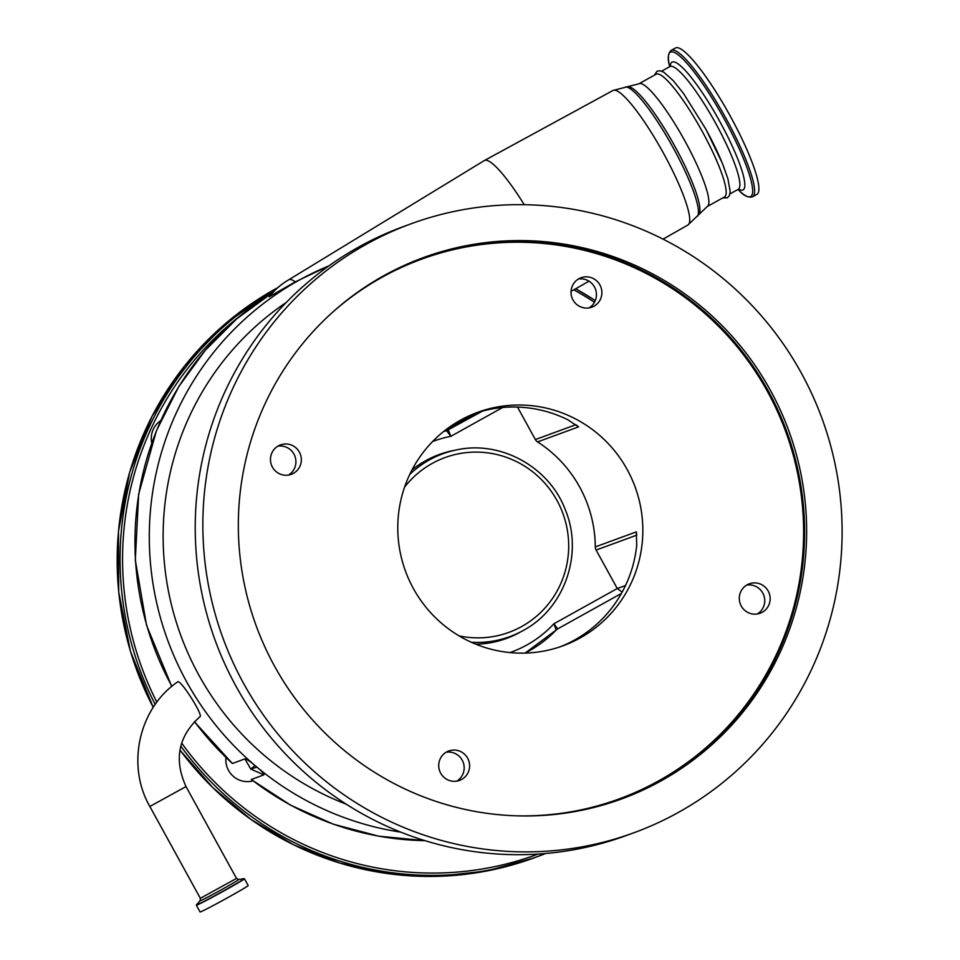 <?xml version="1.0" encoding="UTF-8"?>
<svg xmlns="http://www.w3.org/2000/svg" width="960" height="960" viewBox="0 0 960 960"><rect width="100%" height="100%" fill="white"/><g stroke="black" fill="none" stroke-linecap="round" stroke-linejoin="round"><path stroke-width="1.44" d="M248.196 885.552A27.456 0.756 151.2 0 1 228.756 897.084A27.456 0.756 151.2 0 1 200.088 912L196.356 905.22A27.456 0.756 151.2 0 0 225.024 890.304A27.456 0.756 151.2 0 0 244.476 878.772L248.196 885.552M177.444 682.044L177.732 681.84C180.888 679.572 204.288 716.688 199.776 716.82M194.508 721.56A296.136 291.36 69.9 0 0 232.404 763.488L244.932 758.892C246.492 758.952 249.852 761.16 255 765.504A296.136 291.36 69.9 0 0 256.944 767.148C262.08 771.444 264.396 774 263.868 774.828L251.292 779.556L290.64 805.2L333.456 824.232L378.648 836.16L425.088 840.684M329.1 265.764L295.26 281.892L269.196 296.748A69.168 69.168 0 0 1 288.792 279.768A69.156 12.216 -119.1 0 0 288.768 279.78L484.296 160.584A78.288 13.836 -119.1 0 1 484.404 160.524A78.288 13.836 -119.1 0 1 524.232 204.696M295.26 281.892A69.156 12.216 -119.1 0 0 288.804 279.756M272.988 292.332L236.868 318.708L205.212 350.376L178.764 386.628L156.396 430.788L138.66 494.172L135.312 560.1L146.532 625.284L171.732 686.448M160.728 420.636A21.612 21.264 69.9 0 0 151.752 443.04M232.404 763.488L194.376 721.704M255 765.504L250.788 769.092L244.932 758.892M263.868 774.828L250.788 769.092L256.944 767.148M252.984 780.864A21.612 21.264 -110.1 0 1 225.936 757.62M638.892 83.796A70.248 12.408 -119.1 0 1 684.84 140.868A70.248 12.408 -119.1 0 1 707.184 206.58L724.476 196.968A70.248 12.408 -119.1 0 0 702.132 131.244A70.248 12.408 -119.1 0 0 656.184 74.184L638.892 83.796L613.044 90.456L484.404 160.524M502.632 407.508L450.864 436.308L446.628 430.728A6.48 6.384 69.9 0 0 448.356 430.08L450.864 436.308A112.404 110.592 69.9 0 0 432.588 441.54M509.976 652.572A112.404 110.592 69.9 0 0 553.92 623.76L556.164 630.036L557.688 628.884L553.92 623.76L617.268 588.528L625.524 585.504M723.84 167.112A70.248 12.408 -119.1 0 0 705.852 129.204M411.996 469.932A97.92 96.348 -110.1 0 1 425.616 460.728A97.92 96.348 -110.1 0 1 452.448 450.756L456.024 450.012A97.38 95.808 -110.1 0 0 429.348 459.936A97.38 95.808 -110.1 0 0 409.752 474.42M456.024 450.012C500.436 439.872 549.552 466.956 565.524 510.324C583.632 554.076 564.396 608.712 523.14 630.54A97.38 95.808 -110.1 0 1 522.384 630.948L519.168 632.7A97.92 96.348 -110.1 0 1 475.908 644.22M636.828 535.116L596.112 550.044L617.268 588.528L622.164 592.092M596.112 550.044A6.48 6.384 -110.1 0 1 595.296 546.924A124.284 122.292 69.9 0 0 537.564 441.912A6.48 6.384 -110.1 0 1 535.368 439.56L575.964 424.668M517.512 407.076L535.368 439.56M595.296 546.924L636.3 531.888L636.732 545.184A124.284 122.292 -110.1 0 1 574.716 639.948A124.284 122.292 -110.1 0 1 560.364 646.728M460.452 420.204A124.284 122.292 69.9 0 0 409.116 580.008A124.284 122.292 69.9 0 0 563.1 645.768A124.284 122.292 69.9 0 0 580.164 637.944A124.284 122.292 69.9 0 0 631.5 478.14A124.284 122.292 69.9 0 0 477.516 412.38A124.284 122.292 69.9 0 0 460.452 420.204M636.672 534.036A6.48 6.384 -110.1 0 1 636.3 531.888L636.492 532.932M474.804 413.412A124.284 122.292 -110.1 0 1 567.768 419.748L578.568 426.876L537.564 441.912M577.896 426.276L578.568 426.876A6.48 6.384 -110.1 0 1 577.116 425.592M634.116 832.68L626.496 835.476A324.228 319.008 -110.1 0 1 224.808 663.936A324.228 319.008 -110.1 0 1 358.716 247.044A324.228 319.008 -110.1 0 1 403.224 226.656L410.844 223.872A324.228 319.008 -110.1 0 1 812.544 395.412A324.228 319.008 -110.1 0 1 678.624 812.292A324.228 319.008 -110.1 0 1 634.116 832.68A324.228 319.008 -110.1 0 1 232.428 661.14A324.228 319.008 -110.1 0 1 366.348 244.248A324.228 319.008 -110.1 0 1 410.844 223.872M589.032 307.908A15.672 15.42 69.9 0 0 578.424 279.012M288.48 475.068A15.672 15.42 69.9 0 0 277.884 446.16M456.744 781.14A15.672 15.42 69.9 0 0 446.148 752.232M757.296 613.98A15.672 15.42 69.9 0 0 746.688 585.072M747.168 584.808A15.672 15.42 69.9 0 0 760.104 613.248A15.672 15.42 69.9 0 0 768.732 592.104A15.672 15.42 69.9 0 0 747.168 584.808M446.616 751.956A15.672 15.42 69.9 0 0 459.564 780.396A15.672 15.42 69.9 0 0 468.18 759.264A15.672 15.42 69.9 0 0 446.616 751.956M278.352 445.884A15.672 15.42 69.9 0 0 291.3 474.324A15.672 15.42 69.9 0 0 299.916 453.192A15.672 15.42 69.9 0 0 278.352 445.884M578.904 278.736A15.672 15.42 69.9 0 0 591.84 307.176A15.672 15.42 69.9 0 0 600.468 286.044A15.672 15.42 69.9 0 0 578.904 278.736M383.676 275.784A288.24 283.596 69.9 0 0 264.624 646.392A288.24 283.596 69.9 0 0 621.732 798.9A288.24 283.596 69.9 0 0 661.296 780.768A288.24 283.596 69.9 0 0 780.348 410.16A288.24 283.596 69.9 0 0 423.24 257.652A288.24 283.596 69.9 0 0 383.676 275.784M671.208 50.364A83.76 14.796 -119.1 0 1 705.924 85.356A83.76 14.796 -119.1 0 1 747.432 163.632A83.76 14.796 -119.1 0 1 752.628 196.764L756.888 194.4A83.76 14.796 -119.1 0 0 751.692 161.268A83.76 14.796 -119.1 0 0 710.184 82.98A83.76 14.796 -119.1 0 0 675.468 48L671.208 50.364C668.052 53.184 667.416 58.08 669.3 65.028A82.62 14.604 -119.1 0 1 694.164 72.084A82.62 14.604 -119.1 0 1 745.56 163.872A82.62 14.604 -119.1 0 1 739.164 190.656L737.94 189.48M177.576 681.924C138.744 708.396 126.132 765.456 149.844 806.472L186.024 786.588L236.508 878.424L238.656 879.504L244.152 878.652A27.312 0.744 151.2 0 1 224.904 890.136A27.312 0.744 151.2 0 1 196.428 904.884L196.356 905.22M238.656 879.504A22.068 0.6 151.2 0 1 223.104 888.792A22.068 0.6 151.2 0 1 200.1 900.708L196.428 904.884M236.508 878.424L200.328 898.308L200.1 900.708M272.964 292.356A296.136 291.36 69.9 0 0 157.44 428.52A296.136 291.36 69.9 0 0 171.9 686.316M251.352 779.424A296.136 291.36 69.9 0 0 424.992 840.66M400.812 832.152A296.136 291.36 -110.1 0 1 151.68 574.5A296.136 291.36 -110.1 0 1 328.968 265.848M707.184 206.58L687.888 225.036A76.992 13.608 -119.1 0 0 663.372 153.012A76.992 13.608 -119.1 0 0 613.044 90.456M697.536 216.168A74.22 13.116 -119.1 0 0 673.056 147.552A74.22 13.116 -119.1 0 0 625.668 86.94M699.036 213.972A73.032 12.9 -119.1 0 0 674.952 146.448A73.032 12.9 -119.1 0 0 628.32 86.82M286.296 302.436A284.292 279.708 69.9 0 0 165.168 570.264A284.292 279.708 69.9 0 0 346.284 804.204M594.468 302.28A311.268 306.252 69.9 0 0 573.792 289.824M241.548 314.784A311.268 306.252 69.9 0 0 156.852 702.204M181.644 743.04A311.268 306.252 69.9 0 0 538.152 854.052M575.7 288.744L595.284 300.6A313.428 308.376 69.9 0 0 575.676 288.756M277.932 287.556A313.428 308.376 69.9 0 0 275.208 289.056A313.428 308.376 69.9 0 0 153.24 707.376L130.44 651.288L118.704 591.888L118.464 531.432L129.708 472.176L152.016 416.34L184.572 365.988L226.152 323.028L277.932 287.556M276.372 288.96A313.428 308.376 69.9 0 0 155.196 704.484M180.78 746.112A313.428 308.376 69.9 0 0 536.964 856.8A313.428 308.376 69.9 0 0 545.556 853.5L534.06 857.868A313.428 308.376 69.9 0 1 179.94 750M447.468 430.488L443.808 431.364A118.884 116.964 -110.1 0 1 446.604 430.74M556.164 630.036A118.884 116.964 -110.1 0 1 528.936 651.048A118.884 116.964 -110.1 0 1 525.12 653.076L556.248 629.988M729.936 193.932L738.192 189.348A70.248 12.408 -119.1 0 0 733.836 161.556A70.248 12.408 -119.1 0 0 699.024 95.892A70.248 12.408 -119.1 0 0 669.9 66.552L661.644 71.148M670.284 66.276A73.092 12.912 60.9 0 1 697.26 85.404A73.092 12.912 60.9 0 1 738.54 160.968A73.092 12.912 60.9 0 1 738.624 189.168M446.532 430.752L482.508 411.084M556.296 629.916A6.48 6.384 -110.1 0 1 557.652 628.896M459.12 635.892A93.06 91.56 69.9 0 0 521.76 626.496A93.06 91.56 69.9 0 0 556.992 500.46A93.06 91.56 69.9 0 0 432.132 463.464A93.06 91.56 69.9 0 0 404.568 487.14M445.596 429.96L476.148 412.968L445.584 429.972M621.432 593.424L557.712 628.86L621.42 593.424M523.14 630.54L522.384 630.948A97.38 95.808 -110.1 0 1 471.3 642.24M516.048 815.808A287.376 282.744 69.9 0 0 658.704 780.816A287.376 282.744 69.9 0 0 767.508 391.596A287.376 282.744 69.9 0 0 381.912 277.332A287.376 282.744 69.9 0 0 331.68 313.068M422.22 258.036A288.24 283.596 -110.1 0 1 778.536 411.396A288.24 283.596 -110.1 0 1 659.268 781.512A288.24 283.596 -110.1 0 1 620.712 799.26M687.888 225.036L663.048 239.136M589.032 281.172L571.032 291.396M654.456 75.144L656.976 71.268L659.808 70.716L663.72 72.156L673.236 80.616L683.46 93.408L705.876 129.18L722.4 163.344L727.932 178.848L730.176 191.532L729.348 195.696L727.392 197.82L722.748 197.928M179.94 750.036L212.796 787.644L251.088 819.54L293.844 844.908L339.972 863.1L388.296 873.672L437.592 876.324L486.6 871.02L534.06 857.868M669.648 66.696L669.3 65.028M752.628 196.764C748.572 197.964 744.084 195.924 739.164 190.656M186.024 786.588C173.7 759.444 178.344 736.164 199.944 716.736M149.844 806.472L200.328 898.308"/></g></svg>
